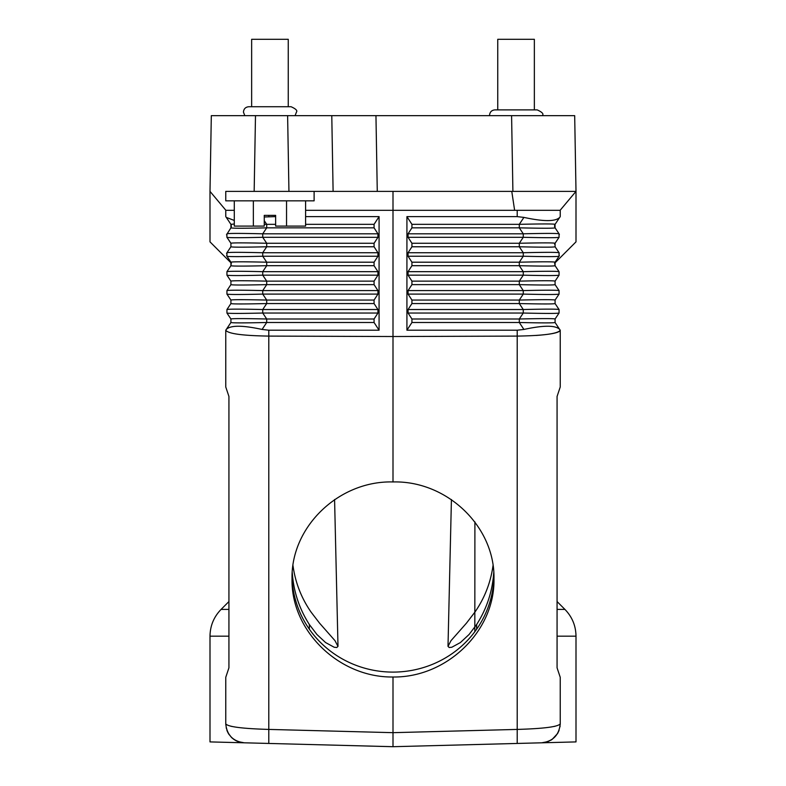 <?xml version="1.0" encoding="UTF-8"?>
<svg xmlns="http://www.w3.org/2000/svg" width="786" height="786" viewBox="0 0 786 786"><rect width="100%" height="100%" fill="white"/><g stroke="black" fill="none" stroke-linecap="round" stroke-linejoin="round"><path stroke-width="1.18" d="M379.078 330.208L374.067 322.496L374.067 318.998L377.938 313.034L377.938 309.527L374.067 303.563L374.067 300.065L377.938 294.102L377.938 290.594L374.067 284.63L374.067 281.133L377.938 275.169L377.938 271.671L374.067 265.697L374.067 262.2L377.938 256.236L377.938 252.738L374.067 246.775L374.067 243.267L377.938 237.303L377.938 233.806L374.067 227.842L374.067 224.334L379.078 216.622L379.078 330.208L268.792 330.208L262.082 329.442L266.709 322.496L266.709 318.998L262.73 313.034L262.73 309.527L266.709 303.563L266.709 300.065L262.73 294.102L262.73 290.594L266.709 284.63L266.709 281.133L262.73 275.169L262.73 271.671L266.709 265.697C243.935 266.228 231.998 266.228 230.917 265.697L231.32 263.074M377.938 271.671L262.73 271.671C240.614 271.141 228.687 271.141 226.938 271.671L230.917 265.697L230.917 262.2L226.702 255.804M393 677.001C339.031 677.728 290.899 630.912 292.028 578.791C290.899 526.649 339.031 480.492 393 481.946C446.969 480.492 495.101 526.649 493.972 578.791C495.101 630.912 446.969 677.728 393 677.001L393 732.67L268.792 729.418C242.353 728.651 228.019 726.804 225.769 723.877L225.769 677.286L228.932 667.815L228.932 396.468L225.769 387.007L225.769 330.277C228.284 333.736 242.619 335.671 268.792 336.094L268.792 743.448L393 746.7L393 732.67L517.208 729.418C543.647 728.651 557.981 726.804 560.231 723.877L560.231 677.286L557.068 667.815L557.068 396.468L560.231 387.007L560.231 330.208L559.711 329.442C555.545 325.168 543.617 325.168 523.918 329.442L519.291 322.496L519.291 318.998L523.27 313.034L408.062 313.034L408.062 309.527L411.933 303.563L519.291 303.563L519.291 300.065L523.27 294.102L408.062 294.102L408.062 290.594L411.933 284.63L519.291 284.63L519.291 281.133L523.27 275.169L523.27 271.671C545.386 271.141 557.313 271.141 559.062 271.671L555.083 265.697L554.641 263.231L576 241.862L576 191.381L333.107 191.381L331.78 115.66L574.684 115.66L576 191.381L515.862 191.381M555.083 281.133L559.062 275.169C557.313 275.69 545.386 275.69 523.27 275.169L408.062 275.169L411.933 281.133L519.291 281.133C542.065 280.612 554.002 280.612 555.083 281.133L555.083 284.63L559.062 290.594L559.062 294.102L555.083 300.065L555.083 303.563L559.062 309.527L559.062 313.034L555.083 318.998L555.083 322.496C554.002 323.017 542.065 323.017 519.291 322.496L411.933 322.496L406.922 330.208L406.922 216.622L411.933 224.334L519.291 224.334C542.065 223.814 554.002 223.814 555.083 224.334L560.231 216.622L560.231 210.314L393 210.314L393 191.381M241.056 191.381L225.769 191.381L225.769 200.843L314.115 200.843L314.115 191.381L333.107 191.381L225.769 191.381M305.597 210.314L393 210.314L393 336.526L517.208 336.094C543.381 335.671 557.716 333.736 560.231 330.277L555.083 322.496M411.933 322.496L411.933 318.998L519.291 318.998C542.065 318.477 554.002 318.477 555.083 318.998M408.062 313.034L411.933 318.998M411.933 303.563L411.933 300.065L519.291 300.065C542.065 299.545 554.002 299.545 555.083 300.065M408.062 294.102L411.933 300.065M411.933 284.63L411.933 281.133M408.062 275.169L408.062 271.671L411.933 265.697L411.933 262.2L519.291 262.2C542.065 261.679 554.002 261.679 555.083 262.2L559.062 256.236L559.062 252.738L555.083 246.775L555.083 243.267L559.062 237.303L559.062 233.806L555.083 227.842L555.014 224.452M559.239 253.033L559.062 252.738C557.313 252.208 545.386 252.208 523.27 252.738L523.27 256.236L408.062 256.236L411.933 262.2M408.062 256.236L408.062 252.738L411.933 246.775L411.933 243.267L408.062 237.303L408.062 233.806L411.933 227.842L411.933 224.334M406.922 216.622L517.208 216.622L523.918 217.398C543.617 221.662 555.545 221.662 559.711 217.398L560.231 216.622M523.918 217.398L519.291 224.334L519.291 227.842C542.065 228.362 554.002 228.362 555.083 227.842L554.592 225.572M408.062 252.738L523.27 252.738L519.291 246.775L519.291 243.267L523.27 237.303L523.27 233.806C545.386 233.285 557.313 233.285 559.062 233.806L559.377 234.424M554.631 244.318L554.808 243.768M554.631 244.328L554.936 243.503M554.552 225.995L554.592 226.584M408.062 237.303L523.27 237.303C545.386 237.824 557.313 237.824 559.062 237.303L559.131 237.195M411.933 243.267L519.291 243.267C542.065 242.746 554.002 242.746 555.083 243.267M411.933 246.775L519.291 246.775C542.065 247.295 554.002 247.295 555.083 246.775M411.933 265.697L519.291 265.697L519.291 262.2L523.27 256.236C545.386 256.757 557.313 256.757 559.062 256.236L559.367 255.647M408.062 271.671L523.27 271.671L519.291 265.697C542.065 266.228 554.002 266.228 555.083 265.697L555.083 262.2L554.651 263.192M559.062 271.671L559.062 275.169M559.062 294.102C557.313 294.622 545.386 294.622 523.27 294.102L523.27 290.594C545.386 290.073 557.313 290.073 559.062 290.594M408.062 290.594L523.27 290.594L519.291 284.63C542.065 285.151 554.002 285.151 555.083 284.63M234.297 210.314L225.769 210.314L225.769 216.622L230.917 224.334L230.917 227.842L231.438 226.28M559.062 313.034C557.313 313.555 545.386 313.555 523.27 313.034L523.27 309.527C545.386 309.006 557.313 309.006 559.062 309.527M408.062 309.527L523.27 309.527L519.291 303.563C542.065 304.084 554.002 304.084 555.083 303.563M406.922 330.208L517.208 330.208L523.918 329.442M377.938 290.594L262.73 290.594C240.614 290.073 228.687 290.073 226.938 290.594L226.938 294.102C228.687 294.622 240.614 294.622 262.73 294.102L377.938 294.102M226.938 290.594L230.917 284.63L230.917 281.133L226.938 275.169L230.917 281.133C231.998 280.612 243.935 280.612 266.709 281.133L374.067 281.133M262.082 329.442C242.383 325.168 230.455 325.168 226.289 329.442L230.917 322.496L230.917 318.998L226.938 313.034L226.938 309.527L230.917 303.563L230.917 300.065L226.938 294.102M225.769 330.208L226.289 329.442L225.769 330.208M234.297 220.453L226.289 217.398L230.956 224.393M275.631 216.622L264.263 216.975M377.938 233.806L262.73 233.806C240.614 233.285 228.687 233.285 226.938 233.806L226.869 237.195M226.496 234.827L230.917 227.842C231.998 228.362 243.935 228.362 266.709 227.842L262.73 233.806L262.73 237.303C240.614 237.824 228.687 237.824 226.938 237.303L230.917 243.267L230.917 246.775L226.938 252.738L226.938 256.236L230.917 262.2C231.998 261.679 243.935 261.679 266.709 262.2L262.73 256.236C240.614 256.757 228.687 256.757 226.938 256.236L226.594 255.548M231.064 243.503L226.938 237.303M377.938 313.034L262.73 313.034C240.614 313.555 228.687 313.555 226.938 313.034M377.938 309.527L262.73 309.527C240.614 309.006 228.687 309.006 226.938 309.527M226.938 271.671L226.938 275.169C228.687 275.69 240.614 275.69 262.73 275.169L377.938 275.169M374.067 265.697L266.709 265.697L266.709 262.2L374.067 262.2M377.938 252.738L262.73 252.738C240.614 252.208 228.687 252.208 226.938 252.738L226.781 253.004M377.938 256.236L262.73 256.236L262.73 252.738L266.709 246.775C243.935 247.295 231.998 247.295 230.917 246.775M226.565 253.514L226.938 252.738M374.067 284.63L266.709 284.63C243.935 285.151 231.998 285.151 230.917 284.63M374.067 300.065L266.709 300.065C243.935 299.545 231.998 299.545 230.917 300.065M374.067 303.563L266.709 303.563C243.935 304.084 231.998 304.084 230.917 303.563M374.067 318.998L266.709 318.998C243.935 318.477 231.998 318.477 230.917 318.998M231.29 225.12L230.917 224.334L234.297 224.01M374.067 322.496L266.709 322.496C243.935 323.017 231.998 323.017 230.917 322.496M374.067 246.775L266.709 246.775L266.709 243.267C243.935 242.746 231.998 242.746 230.917 243.267M374.067 227.842L266.709 227.842L266.709 224.334L264.263 224.285M268.792 330.208L268.792 336.094L393 336.526L393 481.946M379.078 216.622L305.597 216.622M377.27 191.381L375.954 115.66L211.316 115.66L210 191.381L210 241.862L231.359 263.231M560.113 210.314L576 191.381M493.755 572.454C492.468 591.386 486.76 608.737 476.64 624.526L469.095 634.469L460.419 642.545L451.822 647.242L449.219 647.507L448.02 646.367L451.017 640.649L466.452 623.151L474.832 612.225C484.598 598.175 490.661 582.613 493.028 565.517M555.044 224.393L554.71 225.12M493.942 576.678A100.972 97.523 0 0 1 393 672.099A100.972 97.523 0 0 1 292.058 576.678M292.245 572.454C293.532 591.386 299.24 608.737 309.36 624.526L316.905 634.469L325.581 642.545L334.178 647.242L336.781 647.507L337.98 646.367L334.983 640.649L319.548 623.151L311.168 612.225C301.402 598.175 295.34 582.613 292.972 565.517M393 746.7L517.208 743.448L393 746.7L210 741.905L210 636.179L228.932 636.179M494.915 109.883L537.192 109.883L534.352 109.883L534.352 39.3L497.754 39.3L497.754 109.883L494.915 109.883C491.653 110.197 489.865 111.985 489.55 115.247L489.57 115.66M225.887 210.314L210 191.381M517.208 330.208L517.208 743.448L576 741.905L576 636.179C575.853 625.784 572.149 616.863 564.918 609.405L557.068 601.555M547.96 741.601L541.79 742.799C552.951 741.385 559.092 735.077 560.231 723.877L560.231 677.286M228.932 396.468L228.932 494.286M228.932 588.94L228.932 609.405L221.082 609.405L228.932 601.555M230.888 726.244L232.165 726.51M474.901 521.884L474.823 631.718M231.31 225.169L230.917 224.334M560.064 330.778C558.178 332.881 550.21 334.433 536.17 335.455M564.918 609.405L557.068 609.405L557.068 588.94M557.068 494.286L557.068 396.468M555.113 726.244L553.835 726.51M551.232 726.981L550.711 727.06M233.894 739.42L238.04 741.601L244.21 742.799C233.049 741.385 226.908 735.077 225.769 723.877L225.788 724.623M226.172 727.738L228.146 733.063L231.389 737.327M231.398 737.347L231.988 737.907M231.998 737.916L233.864 739.4M551.448 739.862L550.839 740.225M226.879 730.263L227.576 731.943M227.852 732.493L228.195 733.151M228.657 733.928L229.158 734.674M234.69 739.94L236.596 740.992M236.615 740.992L239.416 742.053M239.524 742.082L244.21 742.799M541.79 742.799L547.96 741.601L552.106 739.42M552.136 739.4L557.559 733.564M557.657 733.407L559.121 730.263M559.996 726.804L560.094 726.097M560.212 724.623L560.231 723.877M288.246 106.729L288.246 39.3L251.648 39.3L251.648 106.729M253.347 200.843L253.347 226.093L264.263 226.093L264.263 215.364L275.631 215.364L275.631 226.093L305.597 226.093L305.597 200.843M286.546 200.843L286.546 226.093M234.297 200.843L234.297 226.093L253.347 226.093M512.904 191.381L511.588 115.66M514.624 210.314L511.774 191.381M408.062 233.806L523.27 233.806L519.291 227.842L411.933 227.842M517.208 216.622L517.208 210.314M268.792 216.622L268.792 215.364M374.067 243.267L266.709 243.267L262.73 237.303L377.938 237.303M275.631 224.334L266.709 224.334L264.263 220.679M305.597 224.334L374.067 224.334M476.64 624.526L476.64 629.203M309.36 624.526L309.36 629.203M288.943 191.381L287.617 115.66M255.489 115.66L254.163 191.381M557.068 636.179L576 636.179M210 636.179C210.147 625.784 213.851 616.863 221.082 609.405M448.01 646.092L451.419 499.532M337.99 646.092L334.581 499.532M295.094 115.66L296.45 112.093C297.639 110.649 295.85 108.861 291.085 106.729L248.808 106.729C245.546 107.043 243.758 108.832 243.444 112.093L244.8 115.66M537.192 109.883C541.986 112.064 543.774 113.852 542.556 115.247L542.546 115.66"/></g></svg>
